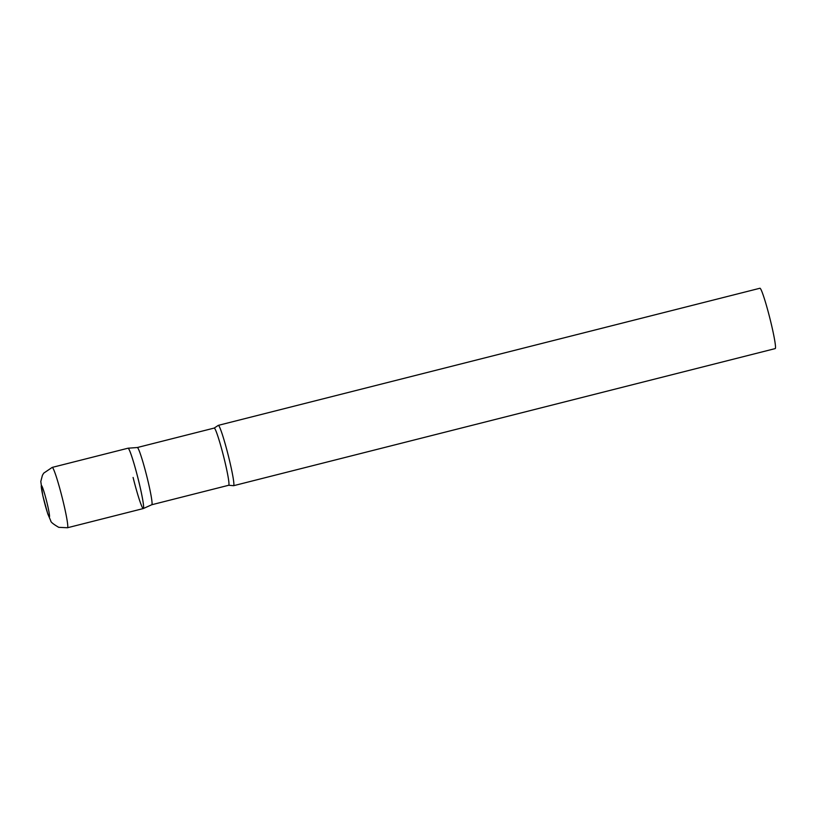 <?xml version="1.0" encoding="UTF-8"?>
<svg xmlns="http://www.w3.org/2000/svg" width="816" height="816" viewBox="0 0 816 816"><rect width="100%" height="100%" fill="white"/><g stroke="black" fill="none" stroke-linecap="round" stroke-linejoin="round"><path stroke-width="1.22" d="M67.483 527.748L143.31 508.552A31.12 2.275 -104.2 0 0 138.057 478.564A31.12 2.275 -104.2 0 0 128.153 448.219A31.12 2.275 -104.2 0 0 128.03 448.208L52.204 467.405L43.727 473.137L42.422 475.289L40.8 481.481L42.769 495.485L47.736 513.805L50.765 520.822C50.612 521.965 53.264 524.137 58.732 527.33L67.483 527.748A31.12 2.275 -104.2 0 0 62.23 497.76A31.12 2.275 -104.2 0 0 52.316 467.415A31.12 2.275 -104.2 0 0 52.204 467.405M228.694 485.265A29.509 2.162 75.8 0 0 223.89 457.541A29.509 2.162 75.8 0 0 214.21 428.063L137.312 447.525A29.509 2.162 75.8 0 1 137.333 447.525A29.509 2.162 75.8 0 1 146.982 477.003A29.509 2.162 75.8 0 1 151.807 504.727A29.509 2.162 75.8 0 1 151.786 504.737L228.694 485.265L233.437 485.683A31.12 2.275 75.8 0 0 233.58 485.704L775.2 348.595A31.12 2.275 75.8 0 0 770.141 319.342A31.12 2.275 75.8 0 0 759.92 288.252L218.3 425.36A31.12 2.275 75.8 0 1 228.521 456.45A31.12 2.275 75.8 0 1 233.58 485.704M137.333 447.525L128.061 448.208A31.12 2.275 75.8 0 1 138.251 479.298A31.12 2.275 75.8 0 1 143.33 508.541A31.12 2.275 75.8 0 1 133.09 477.462M214.21 428.063L218.188 425.442A31.12 2.275 75.8 0 1 218.3 425.36M49.307 516.916A16.187 1.183 -104.2 0 0 46.736 501.707A16.187 1.183 -104.2 0 0 41.483 485.551A16.187 1.183 -104.2 0 0 44.054 500.759A16.187 1.183 -104.2 0 0 49.307 516.916M151.807 504.727L143.33 508.541"/></g></svg>
